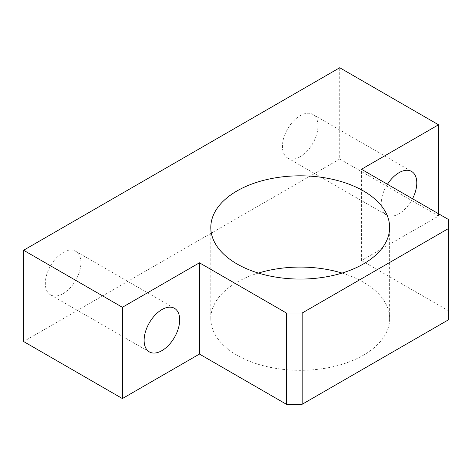 <?xml version="1.0" encoding="UTF-8"?>
<svg xmlns="http://www.w3.org/2000/svg" width="472" height="472" viewBox="0 0 472 472"><rect width="100%" height="100%" fill="white"/><g stroke="black" fill="none" stroke-linecap="round" stroke-linejoin="round"><path stroke-width="0.35" stroke-dasharray="2.36 1.77" d="M387.459 184.275A25.146 14.52 120 0 0 386.432 215.002A25.146 14.52 120 0 0 399.005 213.757A25.146 14.52 120 0 0 412.528 198.747M300.216 156.722A25.146 14.52 120 0 0 316.641 134.561A25.146 14.52 120 0 0 312.788 114.407A25.146 14.52 120 0 0 300.216 115.652A25.146 14.52 120 0 0 283.784 137.812A25.146 14.52 120 0 0 287.643 157.967A25.146 14.52 120 0 0 300.216 156.722M63.118 293.608A25.146 14.52 120 0 0 79.544 271.447A25.146 14.52 120 0 0 75.691 251.293A25.146 14.52 120 0 0 63.118 252.538A25.146 14.52 120 0 0 46.687 274.698A25.146 14.52 120 0 0 50.545 294.852A25.146 14.52 120 0 0 63.118 293.608M258.396 273.076A89.415 51.625 0 0 0 210.801 318.706A89.415 51.625 0 0 0 236.985 355.204A89.415 51.625 0 0 0 334.43 366.396A89.415 51.625 0 0 0 389.63 318.706A89.415 51.625 0 0 0 363.44 282.203A89.415 51.625 0 0 0 342.035 273.076M448.4 319.845L448.4 310.718L361.463 260.526L438.523 216.04L438.523 213.757M438.523 216.04L339.728 158.999L339.728 67.744M361.463 260.526L361.463 169.265M448.4 310.718L448.4 219.456M339.728 158.999L23.6 341.516M312.788 114.407L411.578 171.442M75.691 251.293L174.481 308.328M210.801 318.706L210.801 227.445M389.63 318.706L389.63 227.445M50.545 294.852L149.335 351.888M287.643 157.967L386.432 215.002"/><path stroke-width="0.71" d="M412.528 198.747A25.146 14.52 120 0 0 411.578 171.442A25.146 14.52 120 0 0 399.005 172.687A25.146 14.52 120 0 0 387.459 184.275M161.908 350.643A25.146 14.52 120 0 0 178.333 328.482A25.146 14.52 120 0 0 174.481 308.328A25.146 14.52 120 0 0 161.908 309.579A25.146 14.52 120 0 0 145.476 331.739A25.146 14.52 120 0 0 149.335 351.888A25.146 14.52 120 0 0 161.908 350.643M363.44 190.942A89.415 51.625 0 0 0 265.996 179.749A89.415 51.625 0 0 0 210.801 227.445A89.415 51.625 0 0 0 236.985 263.948A89.415 51.625 0 0 0 334.43 275.141A89.415 51.625 0 0 0 389.63 227.445A89.415 51.625 0 0 0 363.44 190.942M342.035 273.076A89.415 51.625 0 0 0 258.396 273.076M438.523 124.779L339.728 67.744L23.6 250.26L122.39 307.296L199.45 262.804L286.386 313.001L302.192 313.001L448.4 228.584L448.4 219.456L361.463 169.265L438.523 124.779L438.523 213.757M23.6 250.26L23.6 341.516L122.39 398.557L199.45 354.065L286.386 404.256L302.192 404.256L448.4 319.845L448.4 228.584M302.192 404.256L302.192 313.001M286.386 404.256L286.386 313.001M199.45 354.065L199.45 262.804M122.39 398.557L122.39 307.296"/></g></svg>
